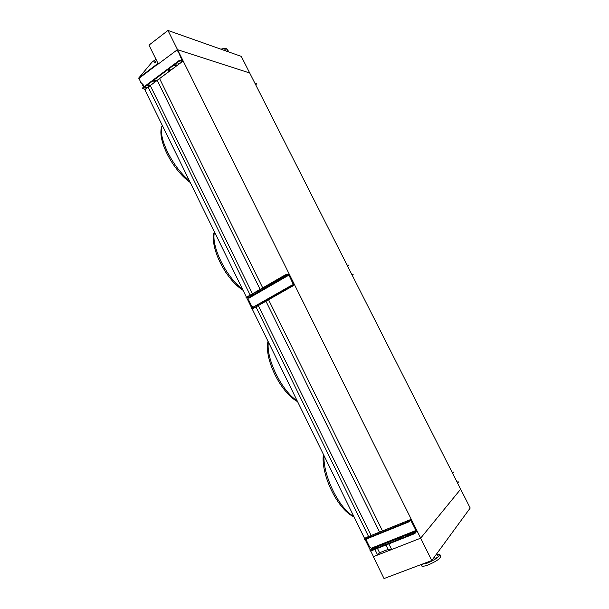 <?xml version="1.0" encoding="UTF-8"?>
<svg xmlns="http://www.w3.org/2000/svg" width="609" height="609" viewBox="0 0 609 609"><rect width="100%" height="100%" fill="white"/><g stroke="black" fill="none" stroke-linecap="round" stroke-linejoin="round"><path stroke-width="0.91" d="M182.761 176.092L181.977 175.186M172.02 162.618L172.514 163.433M225.322 271.675L225.673 272.253M176.937 50.182L177.554 49.71L249.698 72.981L460.655 489.187L420.659 538.166L177.554 49.71L249.698 72.981L241.293 56.393L167.97 30.45L177.554 49.71L176.937 50.182M391.663 549.531L420.659 538.166L373.332 556.71L377.61 554.944L379.59 552.751L388.123 549.402L391.663 549.531L388.869 543.867M382.49 530.919L268.561 299.742M262.723 287.882L159.566 78.553M388.123 549.402L385.969 545.017M379.605 532.091L265.95 301.227M260.119 289.382L157.213 80.373M379.59 552.751L377.451 548.389M371.132 535.517L258.262 305.589M252.469 293.789L150.256 85.564M377.61 554.944L374.893 549.394M368.582 536.544L255.955 306.898M250.177 295.114L148.17 87.125M373.462 556.573L370.752 551.038L413.975 533.941L413.739 533.469L416.114 531.345L415.993 530.462L410.672 520.109L409.294 521.532L408.137 522.202L407.908 521.738L410.314 519.675L411.212 520.398L416.137 530.302L416.35 531.809L413.975 533.941M370.356 550.231L365.126 539.551M364.745 538.775L252.027 308.626M251.707 307.971L246.79 297.93M246.462 297.261L144.561 89.196M143.557 87.148L141.631 83.205M420.659 538.166L460.655 489.187L470.201 508.035L431.789 560.524L420.659 538.166M224.797 50.555L224.417 50.425M158.287 63.96L148.984 45.119L167.97 30.45M228.177 50.806L227.599 49.672C226.822 48.218 224.607 48.065 220.953 49.192M228.405 51.834L228.314 51.072C227.766 49.908 226.167 49.58 223.503 50.098M438.32 555.02L437.308 555.728L438.32 555.02M436.577 557.425L435.557 558.141L436.577 557.425M431.537 560.615L430.708 561.361L430.152 561.445L430.746 560.912M425.699 562.815L424.861 563.569L424.313 563.645L424.915 563.119M421.443 565.677L421.535 565.875C422.296 566.583 424.519 566.271 428.211 564.931C436.326 561.437 440.482 558.514 440.688 556.169L439.881 554.563M421.466 564.421L427.305 563.104C435.42 559.61 439.576 556.695 439.782 554.365L436.326 554.319M431.789 560.524L384.028 578.55L373.332 556.71M432.862 559.047C434.445 557.989 435.123 557.25 434.902 556.816L434.735 556.489M458.311 482.107L457.572 483.112M452.106 472.333L453.218 471.952L452.396 472.904M453.355 472.325L452.594 473.292M457.062 482.1L458.181 481.734L457.374 482.724M401.164 537.519L399.74 538.584L401.483 537.793L401.757 537.404L401.164 537.519M375.959 547.514L374.505 548.587L376.21 547.803L376.514 547.4L375.959 547.514M408.928 534.443L407.505 535.501L409.263 534.71L409.53 534.321L408.928 534.443M383.503 544.522L382.056 545.588L383.777 544.804L384.073 544.408L383.503 544.522M395.424 525.917L393.985 526.96L395.424 525.917M370.333 536.057L368.871 537.108L370.333 536.057M403.15 522.796L401.719 523.839L403.47 523.04L403.744 522.667L403.15 522.796M377.846 533.02L376.392 534.07L377.846 533.02M412.095 533.659L412.955 533.088L412.095 533.659M372.137 549.485L373.005 548.907L372.137 549.485M406.287 521.966L407.147 521.403L406.287 521.966M366.519 538.021L367.394 537.45L366.519 538.021M366.74 538.896L366.519 540.594L369.579 546.836L371.368 548.184L371.452 549.059L370.006 550.673L370.782 551.023L370.28 551M370.554 550.566L413.739 533.469M366.032 537.572L364.441 539.079L365.156 539.536L408.137 522.202M365.156 539.536L364.662 539.528M364.936 539.079L407.908 521.738M278.96 293.515L280.597 292.663L278.853 293.302M256.222 306.434L257.828 305.589L256.123 306.22M285.956 289.541L287.6 288.681L285.849 289.328M263.035 302.566L264.649 301.721L262.928 302.353M273.608 282.698L275.238 281.838L273.487 282.462M250.977 295.738L252.575 294.893L250.862 295.502M280.566 278.686L282.203 277.818L280.452 278.45M257.752 291.833L259.365 290.98L257.637 291.597M290.265 287.151L289.336 287.509L290.265 287.151M254.28 307.583L253.344 307.956L254.28 307.583M284.86 276.273L283.931 276.623L284.86 276.273M249.043 296.903L248.107 297.261L249.043 296.903M251.426 308.283L290.866 286.26L290.653 285.827L293.553 284.997L288.94 275.116L288.415 274.56L285.431 275.337L285.218 274.903L288.141 274.126L289.138 275.085L293.728 284.304L293.766 285.431L290.866 286.26M251.943 308.382L253.603 308.238M251.738 307.956L290.653 285.827M246.188 297.588L285.431 275.337M246.698 297.664L246.272 297.999L248.327 297.649L248.853 298.182L248.792 300.267L251.646 306.099L253.222 307.111M246.485 297.238L285.218 274.903M352.177 275.169L353.144 274.568L351.972 274.766M347.1 265.159L348.257 265.044M347.518 265.973L348.47 265.357L347.29 265.524M351.789 274.4L352.923 274.248M255.681 84.78L256.503 83.981L254.813 83.075M255.026 83.486L256.419 83.905M250.139 73.856L251.319 76.171M251.715 76.97L251.441 76.216M168.236 70.119L169.896 69.571M168.693 70.659L170.231 69.746L169.675 69.51L168.137 70.423L168.693 70.659L168.457 70.172M147.644 85.496L149.281 84.978M148.116 86.036L149.631 85.146L149.053 84.925L147.53 85.816L148.116 86.036L147.88 85.557M174.57 65.384L176.229 64.828M175.019 65.932L176.572 65.011L176.016 64.767L174.471 65.696L175.019 65.932L174.783 65.445M153.811 80.89L155.462 80.365M154.283 81.431L155.805 80.533L155.234 80.304L153.704 81.203L154.283 81.431L154.047 80.951M178.962 63.153L177.988 63.344L178.962 63.153M146.396 87.483L145.406 87.673L146.396 87.483M155.15 62.719L154.579 62.91L154.975 61.433L155.554 61.25L155.15 62.719M154.732 62.917L155.775 61.555M178.787 60.778L179.99 60.398L180.234 60.885L179.031 61.265L178.787 60.778L142.81 87.711L142.894 88.815L145.429 89.165M157.632 62.636L157.99 64.181L176.679 50.242C176.808 49.39 177.516 50.273 178.802 52.884L182.182 60.649L182.16 61.052L179.99 60.398M142.658 88.335L142.81 87.711M180.234 60.885L182.373 61.532L145.132 89.325M179.031 61.265L143.046 88.191M144.135 86.722L143.115 84.643L140.595 82.207L138.898 77.845L151.968 62.202L155.942 59.21M158.188 64.036L158.104 63.587M178.802 52.884L177.249 50.281M179.099 52.975L182.479 60.74L182.373 61.532M189.369 180.69C172.24 166.904 157.404 136.416 162.352 125.523M242.412 288.986C226.061 277.141 210.722 245.625 214.52 232.037M297.184 400.829C281.678 391.062 265.813 358.465 268.379 342.007M353.783 516.394C339.19 508.858 322.77 475.119 324.011 455.608M458.356 482.191L458.158 481.795M453.393 472.401L453.195 472.013M371.452 549.059L416.114 531.345M365.857 537.64L410.314 519.675M371.368 548.184L415.993 530.462M409.651 521.137L411.067 520.566M414.889 532.791L415.125 533.256M409.065 521.068L409.294 521.532M253.481 308.306L293.766 285.431M248.266 297.649L288.354 274.56M292.046 285.743L291.833 285.309L293.53 284.342M248.853 298.182L288.94 275.116M286.405 274.393L286.618 274.826M182.182 60.649L181.794 60.946M157.914 64.029L138.837 78.454M157.761 63.572L138.898 77.845M190.267 182.525C171.616 169.287 156.003 137.329 162.306 125.431M243.06 290.31C224.927 278.823 209.138 245.937 214.345 231.679M297.611 401.696C280.071 392.112 263.971 358.016 268.013 341.276M354.027 516.889C337.135 509.352 320.585 473.733 323.409 454.375M421.535 565.875L420.918 564.627M458.371 482.122L458.181 481.742M453.416 472.34L453.225 471.96M364.388 539.201L364.608 539.65M370.006 550.673L370.226 551.13M248.327 297.649L288.415 274.56M246.066 297.573L246.272 297.999M251.311 308.276L251.517 308.702M256.298 83.57L256.496 83.958M182.434 61.547L145.201 89.34M142.491 88.214L142.727 88.686"/></g></svg>
